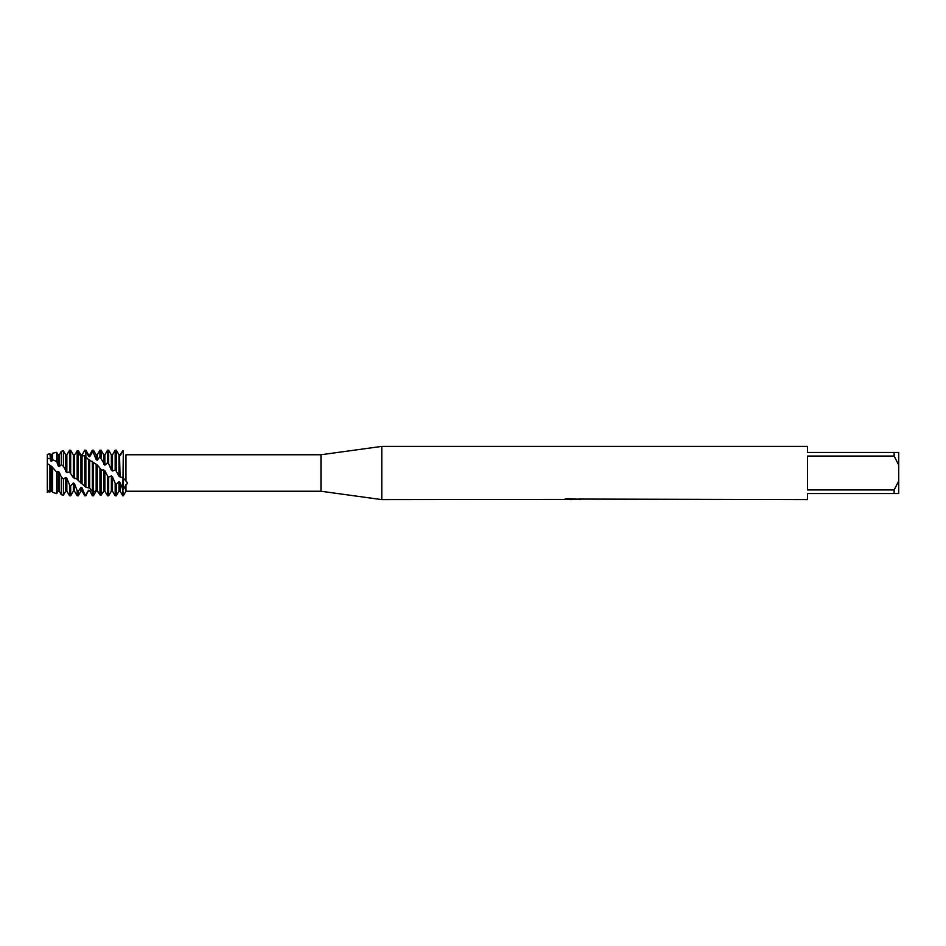 <?xml version="1.0" encoding="UTF-8"?>
<svg xmlns="http://www.w3.org/2000/svg" width="946" height="946" viewBox="0 0 946 946"><rect width="100%" height="100%" fill="white"/><g stroke="black" fill="none" stroke-linecap="round" stroke-linejoin="round"><path stroke-width="1.42" d="M47.43 491.648L47.3 454.376L49.937 453.796L50.54 460.761L51.652 461.423L52.609 459.673L56.677 461.601L56.677 452.306L52.609 453.205L52.609 459.673M563.461 499.405L381.782 499.606L320.966 491.246L125.948 491.246L125.948 484.79L123.323 489.697L123.323 478.108L125.948 481.041L125.948 455.05C127.663 454.801 127.663 454.719 125.948 454.801C127.663 454.719 127.663 454.801 125.948 455.05C127.663 454.801 127.663 454.719 125.948 454.801L125.948 454.801M320.966 491.246L320.966 454.754L381.782 446.394L807.482 446.394L807.482 452.472L894.136 452.472L894.136 456.067L898.7 464.959L898.7 452.472L894.136 452.472M126.847 454.754L320.966 454.754M125.948 481.041C127.663 482.578 127.663 483.832 125.948 484.79M381.782 499.606L381.782 446.394M572.543 499.453L568.913 499.453M571.443 499.606L570.308 499.606M898.7 464.959L898.7 481.041L894.136 489.933L894.136 493.528L807.482 493.528L807.482 499.606L578.656 499.062M894.136 489.933L807.482 489.933L807.482 456.067L894.136 456.067M563.461 499.559L572.401 499.192L564.75 499.192L567.245 498.637L579.425 499.263M580.418 499.37C572.436 499.417 572.436 499.476 580.418 499.535M125.948 491.246L123.323 495.81L122.767 489.342L122.767 495.81L123.323 451.195C127.024 456.492 127.024 456.492 123.323 451.195C127.024 456.492 127.024 456.492 123.323 451.195L123.323 478.108L123.323 451.195M567.198 499.453L571.81 499.429M573.986 499.453L571.739 499.453M565.341 499.039L572.401 499.192M47.3 492.381C47.3 488.999 47.3 488.999 47.3 492.381M894.136 493.528L898.7 493.528L898.7 481.041M49.937 458.786L47.3 458.195L47.3 454.376M116.275 471.179L118.96 476.205L118.96 454.86L116.275 450.201L115.164 450.19L115.164 470.056L116.275 471.179L116.524 450.627M118.96 476.205L120.071 477.032L119.539 454.86M122.767 489.342L120.071 482.448L118.96 481.644L118.96 491.14L116.275 495.81L115.164 495.81L115.164 483.252L112.468 476.76L111.356 475.897L108.672 477.091L107.56 475.992L107.56 495.81L108.672 495.81L108.672 477.091M116.275 495.81L116.275 484.234L115.164 483.252M120.071 477.032L122.767 477.588M75.656 453.477L77.158 450.804L78.258 450.58L80.954 454.908L82.066 454.991L84.75 450.19L85.861 450.462L88.557 456.35L89.669 456.729L89.669 454.86L92.353 450.19L92.353 452.342L93.465 452.838L96.161 459.65L97.272 460.253L97.272 454.86L99.957 450.19L99.957 456.658L104.864 465.219L104.864 454.86L107.56 450.19L108.672 450.19L108.672 463.812L111.356 470.138L112.468 471.013L115.164 470.056M107.56 450.19L107.56 462.807L108.672 463.812M103.764 469.843L103.764 491.14L104.864 491.14L104.864 470.718L101.281 469.713L97.272 464.947L88.191 459.318L84.75 455.534L80.954 456.232L77.158 451.691L74.462 454.955L73.35 454.884L70.666 450.261L69.555 450.201L66.859 454.86L66.859 472.586L69.555 472.019M107.56 475.992L104.876 470.718M69.555 450.201L69.555 472.03L73.35 477.718L76.46 478.794L85.861 487.261L89.716 488.101L92.353 491.695L93.465 492.31L96.161 490.312L97.272 490.56L99.957 494.947L101.068 495.219L101.068 469.5M101.068 495.219L103.764 491.14M99.957 450.19L101.068 450.19L101.068 457.462M97.272 490.56L97.272 464.947M99.957 468.4L99.957 494.947M99.436 493.989L97.272 491.104L96.161 491.14L93.465 495.787L92.353 495.81L89.669 490.477L88.557 490.217L85.861 494.782L84.75 494.427L84.75 495.81L85.861 495.81L85.861 494.782M96.161 490.312L96.161 464.155M92.684 495.81L93.465 495.787L93.465 462.287M92.353 450.19L93.465 450.19L93.465 452.838M89.669 488.089L89.669 460.04M92.353 461.317L92.353 495.799L89.669 490.477M88.557 487.568L88.557 459.437M85.861 487.261L85.861 456.268M84.75 450.19L85.861 450.19L85.861 456.173M82.066 483.938L82.066 456.587M84.75 455.534L84.75 486.374M80.954 483.217L80.954 456.232M78.258 480.615L78.258 450.58M84.75 494.427L82.066 487.911L80.954 487.391L80.954 491.14L78.258 495.81L77.158 495.81L77.158 490.678L74.462 483.69L73.35 482.957L70.666 485.901L69.555 484.967L69.555 495.81L70.666 495.81L70.666 485.901M78.258 495.81L78.258 491.364L77.158 490.678M74.462 478.57L74.462 454.955M77.158 451.691L77.158 479.563M73.35 477.718L73.35 454.884M70.666 473.142L70.666 450.261M56.677 461.601L58.144 465.834L59.255 466.662L59.255 454.86L61.313 451.289L63.429 450.828L63.429 466.272L66.859 472.586M61.313 451.289L61.313 464.616L63.429 466.272M69.555 484.967L66.859 478.286L65.747 477.434L65.747 491.14L63.429 495.172L61.313 494.711L61.313 476.914L59.255 472.279L58.144 471.404L56.677 472.172L51.663 466.366L47.3 463.575L47.3 490.194L49.937 491.293L49.937 465.799M63.429 495.172L63.429 479.102L61.313 476.914M58.144 471.404L58.144 491.14L59.255 491.14L59.255 472.279M51.864 491.187L52.609 492.334L56.677 493.646L56.677 472.172M56.677 493.646L58.144 491.14M51.652 490.939L49.937 492.015L50.54 490.714L51.652 490.891L51.652 466.366M52.609 468.223L52.609 492.334M50.552 490.726L50.552 465.55M80.954 487.391L78.258 491.364M65.747 477.434L63.429 479.102M59.255 466.662L61.313 464.616M123.11 450.568C119.054 455.263 118.404 459.259 123.169 450.58M120.071 454.86L118.605 454.234M49.937 492.015L47.3 491.624M118.96 481.644L116.275 484.234M82.066 454.991L84.75 450.32M89.669 456.729L92.353 452.342M97.272 460.253L99.957 456.658M104.864 465.219L107.56 462.807M58.144 465.834L58.144 454.86L56.677 452.306M65.747 471.699L65.747 454.86L63.429 450.828M65.747 491.14L66.859 491.14L66.859 478.286M70.666 495.81L73.35 491.14L73.35 482.957M73.35 491.14L74.462 491.14L74.462 483.69M80.954 456.173L80.481 454.045M80.954 491.14L82.066 491.14L82.066 487.911M88.557 456.35L88.557 454.86L85.861 450.19M85.861 495.81L88.557 490.217M96.161 459.638L96.161 454.86L93.465 450.19M103.764 464.427L103.764 454.86L101.068 450.19M111.356 470.138L111.356 454.86L108.672 450.19M108.672 495.81L111.356 491.14L111.356 475.897M112.468 471.013L112.468 454.86L115.164 450.19M111.356 491.14L112.468 491.14L112.468 476.76M118.96 491.14L120.071 491.14L120.071 482.448M50.552 460.761L49.937 453.796M51.652 461.423L51.652 454.86L52.609 453.205M104.864 491.14L107.56 495.81M59.255 491.14L61.313 494.711M58.144 454.86L59.255 454.86M65.747 454.86L66.859 454.86M66.859 491.14L69.555 495.81M74.462 491.14L77.158 495.81M80.954 454.86L82.066 454.86M82.066 491.14L84.75 495.81M88.557 454.86L89.669 454.86M88.557 491.14L89.669 491.14M96.161 454.86L97.272 454.86M103.764 454.86L104.864 454.86M111.356 454.86L112.468 454.86M112.468 491.14L115.164 495.81M120.071 491.14L122.767 495.81M50.552 454.86L51.652 454.86"/></g></svg>
